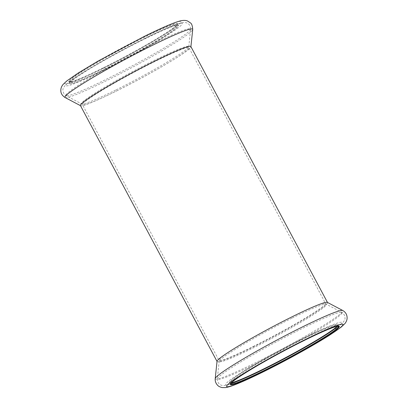 <?xml version="1.0" encoding="UTF-8"?>
<svg xmlns="http://www.w3.org/2000/svg" width="408" height="408" viewBox="0 0 408 408"><rect width="100%" height="100%" fill="white"/><g stroke="black" fill="none" stroke-linecap="round" stroke-linejoin="round"><path stroke-width="0.31" stroke-dasharray="2.04 1.53" d="M104.076 67.907A61.277 4.391 151.9 0 0 177.409 24.531A61.277 4.391 151.9 0 0 177.398 24.174A61.277 4.391 151.9 0 0 142.606 38.168A61.277 4.391 151.9 0 0 69.289 81.901A61.277 4.391 151.9 0 0 69.574 82.105A61.277 4.391 151.9 0 0 104.076 67.907M103.729 67.626A61.72 4.427 151.9 0 0 177.592 23.934A61.72 4.427 151.9 0 0 142.54 37.669A61.72 4.427 151.9 0 0 68.978 81.926A61.72 4.427 151.9 0 0 103.729 67.626M104.652 68.983A61.277 4.391 151.9 0 0 177.97 25.25A61.277 4.391 151.9 0 0 177.684 25.046A61.277 4.391 151.9 0 0 143.183 39.245A61.277 4.391 151.9 0 0 69.855 82.62A61.277 4.391 151.9 0 0 69.86 82.977A61.277 4.391 151.9 0 0 104.652 68.983M104.718 69.482A61.72 4.427 151.9 0 0 178.281 25.225A61.72 4.427 151.9 0 0 143.529 39.525A61.72 4.427 151.9 0 0 69.671 83.222A61.72 4.427 151.9 0 0 104.718 69.482M217.041 361.289A62.608 4.488 151.9 0 0 217.082 361.519A62.608 4.488 151.9 0 0 252.623 347.218A62.608 4.488 151.9 0 0 327.537 302.537A62.608 4.488 151.9 0 0 327.374 302.379M80.401 105.544A62.608 4.488 151.9 0 0 80.57 105.703A62.608 4.488 151.9 0 0 115.948 91.249A62.608 4.488 151.9 0 0 190.898 46.793A62.608 4.488 151.9 0 0 190.862 46.568M338.594 326.104A61.277 4.391 151.9 0 0 338.365 325.977A61.277 4.391 151.9 0 0 303.863 340.175A61.277 4.391 151.9 0 0 230.535 383.556A61.277 4.391 151.9 0 0 230.51 383.816M337.645 326.186A61.277 4.391 151.9 0 0 338.089 325.462A61.277 4.391 151.9 0 0 338.079 325.11A61.277 4.391 151.9 0 0 303.292 339.099A61.277 4.391 151.9 0 0 229.969 382.832A61.277 4.391 151.9 0 0 230.26 383.035A61.277 4.391 151.9 0 0 231.106 383.071M337.197 326.267A61.72 4.427 151.9 0 0 338.273 324.865A61.72 4.427 151.9 0 0 303.22 338.604A61.72 4.427 151.9 0 0 229.663 382.857A61.72 4.427 151.9 0 0 231.428 382.745M150.481 45.13A70.635 5.064 151.9 0 0 66.152 95.717A70.635 5.064 151.9 0 0 106.065 79.412A70.635 5.064 151.9 0 0 190.623 29.259A70.635 5.064 151.9 0 0 150.481 45.13M144.855 38.505A65.938 4.728 151.9 0 0 69.732 81.447A65.938 4.728 151.9 0 0 103.392 70.502A65.938 4.728 151.9 0 0 178.52 27.56A65.938 4.728 151.9 0 0 144.855 38.505M116.035 89.882A60.772 4.355 151.9 0 0 188.787 46.736A60.772 4.355 151.9 0 0 154.249 60.394A60.772 4.355 151.9 0 0 81.697 103.913A60.772 4.355 151.9 0 0 116.035 89.882M116.739 90.887A60.389 4.33 151.9 0 0 188.996 47.787A60.389 4.33 151.9 0 0 154.714 61.577A60.389 4.33 151.9 0 0 82.457 104.677A60.389 4.33 151.9 0 0 116.739 90.887M253.23 346.509A60.389 4.33 151.9 0 0 325.487 303.409A60.389 4.33 151.9 0 0 291.2 317.2A60.389 4.33 151.9 0 0 218.943 360.3A60.389 4.33 151.9 0 0 253.23 346.509M65.168 97.583A72.384 5.192 151.9 0 0 106.07 80.871A72.384 5.192 151.9 0 0 192.719 29.478M102.403 68.651A65.938 4.728 151.9 0 0 177.526 25.704A65.938 4.728 151.9 0 0 143.866 36.649A65.938 4.728 151.9 0 0 68.743 79.591A65.938 4.728 151.9 0 0 102.403 68.651M257.463 362.952A70.635 5.064 151.9 0 0 341.787 312.365A70.635 5.064 151.9 0 0 301.879 328.675A70.635 5.064 151.9 0 0 217.321 378.828A70.635 5.064 151.9 0 0 257.463 362.952M263.084 369.582A65.938 4.728 151.9 0 0 338.212 326.635A65.938 4.728 151.9 0 0 304.546 337.579A65.938 4.728 151.9 0 0 229.424 380.526A65.938 4.728 151.9 0 0 263.084 369.582M291.904 318.199A60.772 4.355 151.9 0 0 219.157 361.35A60.772 4.355 151.9 0 0 253.694 347.692A60.772 4.355 151.9 0 0 326.242 304.169A60.772 4.355 151.9 0 0 291.904 318.199M215.22 378.609A72.384 5.192 151.9 0 0 256.357 362.34A72.384 5.192 151.9 0 0 342.771 310.498M177.409 24.531L177.592 23.934M177.97 25.25L177.398 24.174M178.281 25.225L177.684 25.046M145.003 38.413C125.251 48.256 106.748 58.298 89.495 68.544L72.848 79.101L65.678 84.731L63.546 87.593C62.276 89.434 62.694 93.825 66.152 95.717L81.697 103.913L82.457 104.677L218.943 360.3L219.157 361.35L217.321 378.828C217.515 382.077 218.688 384.127 220.835 384.984C221.814 385.596 223.579 385.718 226.119 385.346L234.748 382.546C241.903 379.726 251.303 375.431 262.941 369.673C282.443 359.953 300.778 350.013 317.934 339.849L334.805 329.18C338.125 326.915 340.624 324.957 342.302 323.315L344.26 320.759C345.265 319.428 345.29 317.48 344.342 314.915L341.787 312.365L326.242 304.169L325.487 303.409L188.996 47.787L188.787 46.736L190.623 29.259C190.429 26.005 189.256 23.955 187.109 23.098C186.124 22.486 184.365 22.364 181.82 22.736L173.191 25.536C166.041 28.361 156.641 32.65 145.003 38.413M230.535 383.556L230.352 384.152M229.969 382.832L230.546 383.908M229.663 382.857L230.26 383.035M338.089 325.462L338.273 324.865M338.655 326.181L338.079 325.11M338.966 326.16L338.365 325.977M69.855 82.62L69.671 83.222M69.289 81.901L69.86 82.977M68.978 81.926L69.574 82.105"/><path stroke-width="0.61" d="M342.771 310.498L327.374 302.379A62.608 4.488 151.9 0 0 291.995 316.837A62.608 4.488 151.9 0 0 217.041 361.289L215.22 378.609C214.97 381.174 215.806 383.438 217.729 385.402C218.494 386.325 219.983 387.054 222.207 387.58L225.4 387.6C228.347 387.136 232.086 385.958 236.614 384.076C243.734 381.205 252.822 377.033 263.874 371.56C286.926 360.172 315.037 344.576 330.562 334.529L341.18 327.114L344.785 323.728C346.101 322.152 346.871 320.453 347.091 318.628C347.3 315.042 345.862 312.334 342.771 310.498A72.384 5.192 151.9 0 0 301.874 327.211A72.384 5.192 151.9 0 0 215.22 378.609M327.486 302.44L190.862 46.568A62.608 4.488 151.9 0 0 155.315 60.863A62.608 4.488 151.9 0 0 80.401 105.544L217.025 361.422M230.51 383.816A61.277 4.391 151.9 0 0 230.546 383.908A61.277 4.391 151.9 0 0 265.333 369.913A61.277 4.391 151.9 0 0 338.655 326.181A61.277 4.391 151.9 0 0 338.594 326.104M304.215 340.461A61.72 4.427 151.9 0 0 230.352 384.152A61.72 4.427 151.9 0 0 265.404 370.413A61.72 4.427 151.9 0 0 338.966 326.16A61.72 4.427 151.9 0 0 304.215 340.461M231.106 383.071A61.277 4.391 151.9 0 0 264.761 368.842A61.277 4.391 151.9 0 0 337.645 326.186M231.428 382.745A61.72 4.427 151.9 0 0 264.41 368.557A61.72 4.427 151.9 0 0 337.197 326.267M65.168 97.583C60.649 94.61 60.69 91.504 60.874 89.286C61.093 87.577 61.858 85.93 63.174 84.339L66.825 80.922L78.239 73.001L97.991 61.129L144.065 36.521C154.673 31.273 163.481 27.214 170.498 24.342C174.706 22.608 178.148 21.425 180.821 20.793C183.58 20.196 185.813 20.262 187.532 20.992L190.444 22.909C191.684 23.572 192.443 25.76 192.719 29.478A72.384 5.192 151.9 0 0 151.582 45.747A72.384 5.192 151.9 0 0 65.168 97.583L80.453 105.641M305.541 339.436A65.938 4.728 151.9 0 0 230.413 382.383A65.938 4.728 151.9 0 0 264.078 371.438A65.938 4.728 151.9 0 0 339.201 328.491A65.938 4.728 151.9 0 0 305.541 339.436M190.913 46.66L192.719 29.478"/></g></svg>
